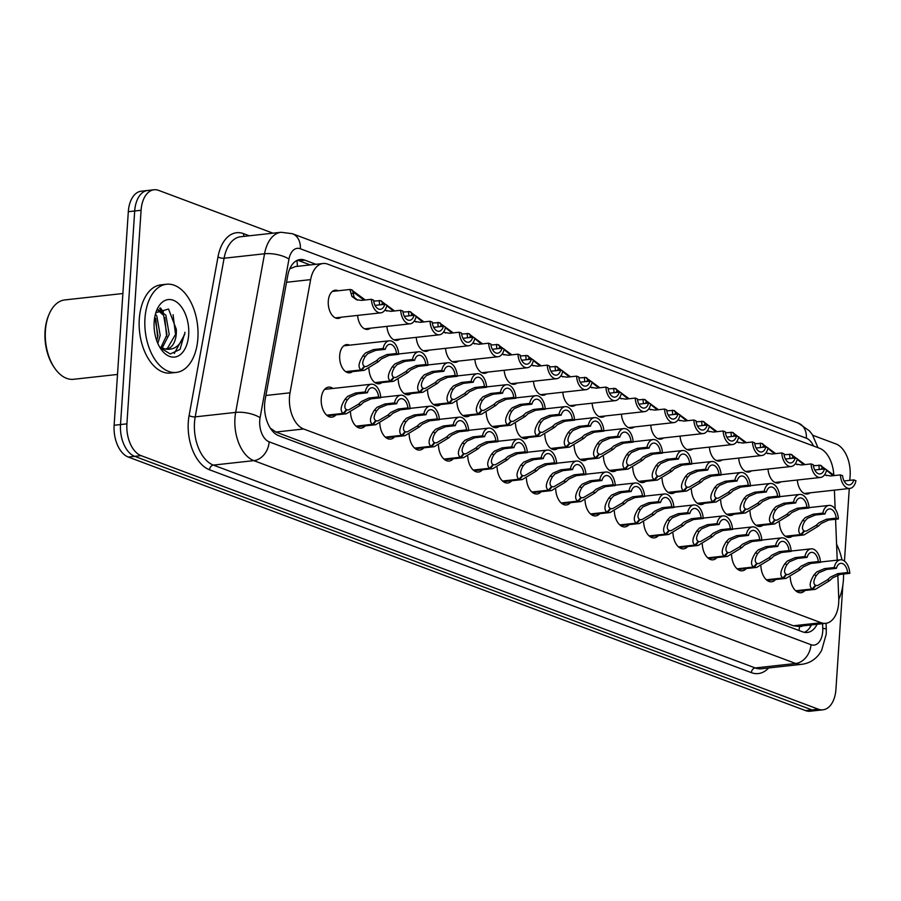 <?xml version="1.0" encoding="UTF-8"?>
<svg xmlns="http://www.w3.org/2000/svg" width="901" height="901" viewBox="0 0 901 901"><rect width="100%" height="100%" fill="white"/><g stroke="black" fill="none" stroke-linecap="round" stroke-linejoin="round"><path stroke-width="1.35" d="M341.119 317.22A14.191 8.424 -96.3 0 1 338.292 318.425A14.191 8.424 -96.3 0 1 328.279 301.148A14.191 8.424 -96.3 0 1 335.183 290.212A14.191 8.424 -96.3 0 1 338.19 290.764M352.516 371.617A14.191 8.424 -96.3 0 1 349.701 372.823A14.191 8.424 -96.3 0 1 339.688 355.546A14.191 8.424 -96.3 0 1 346.592 344.61A14.191 8.424 -96.3 0 1 349.599 345.173M335.915 414.91A15.103 8.965 -96.3 0 1 331.895 417.152A15.103 8.965 -96.3 0 1 321.24 398.771A15.103 8.965 -96.3 0 1 328.583 387.137A15.103 8.965 -96.3 0 1 332.998 388.455M833.785 475.03A26.613 15.79 83.7 0 0 819.595 448.281L327.682 264.128A26.613 15.79 83.7 0 0 323.054 263.509A26.613 15.79 83.7 0 0 310.631 279.614L290.009 392.813A26.613 15.79 83.7 0 0 289.48 397.206A26.613 15.79 83.7 0 0 303.637 428.989L821.104 622.715A26.613 15.79 83.7 0 0 825.744 623.334A26.613 15.79 83.7 0 0 838.752 598.253L837.817 574.906M323.054 263.509L295.348 266.561L289.885 268.813M270.368 428.178L275.909 432.041L793.376 625.778L798.061 626.386L825.744 623.334M837.22 560.163L835.576 519.269M835.159 508.941L834.394 490.144M370.424 328.201A14.191 8.424 -96.3 0 1 367.608 329.394A14.191 8.424 -96.3 0 1 357.607 315.406M399.74 339.17A14.191 8.424 -96.3 0 1 396.924 340.375A14.191 8.424 -96.3 0 1 386.923 326.376M429.056 350.151A14.191 8.424 -96.3 0 1 426.241 351.345A14.191 8.424 -96.3 0 1 416.239 337.357M458.372 361.121A14.191 8.424 -96.3 0 1 455.557 362.326A14.191 8.424 -96.3 0 1 445.545 348.327M487.678 372.09A14.191 8.424 -96.3 0 1 484.862 373.296A14.191 8.424 -96.3 0 1 474.861 359.296M516.994 383.071A14.191 8.424 -96.3 0 1 514.178 384.276A14.191 8.424 -96.3 0 1 504.177 370.277M546.31 394.041A14.191 8.424 -96.3 0 1 543.494 395.246A14.191 8.424 -96.3 0 1 533.493 381.247M575.626 405.022A14.191 8.424 -96.3 0 1 572.811 406.227A14.191 8.424 -96.3 0 1 562.81 392.228M604.943 415.992A14.191 8.424 -96.3 0 1 602.127 417.197A14.191 8.424 -96.3 0 1 592.115 403.197M634.248 426.973A14.191 8.424 -96.3 0 1 631.432 428.166A14.191 8.424 -96.3 0 1 621.431 414.178M663.564 437.942A14.191 8.424 -96.3 0 1 660.748 439.147A14.191 8.424 -96.3 0 1 650.747 425.148M692.88 448.912A14.191 8.424 -96.3 0 1 690.065 450.117A14.191 8.424 -96.3 0 1 680.064 436.118M722.197 459.893A14.191 8.424 -96.3 0 1 719.381 461.098A14.191 8.424 -96.3 0 1 709.38 447.099M751.513 470.863A14.191 8.424 -96.3 0 1 748.697 472.068A14.191 8.424 -96.3 0 1 738.685 458.068M780.818 481.844A14.191 8.424 -96.3 0 1 778.002 483.049A14.191 8.424 -96.3 0 1 768.001 469.049M810.134 492.813A14.191 8.424 -96.3 0 1 807.319 494.018A14.191 8.424 -96.3 0 1 797.317 480.019M381.833 382.598A14.191 8.424 -96.3 0 1 379.017 383.803A14.191 8.424 -96.3 0 1 368.959 368.836M411.149 393.568A14.191 8.424 -96.3 0 1 408.333 394.773A14.191 8.424 -96.3 0 1 398.276 379.805M440.465 404.549A14.191 8.424 -96.3 0 1 437.649 405.754A14.191 8.424 -96.3 0 1 427.592 390.786M469.781 415.519A14.191 8.424 -96.3 0 1 466.966 416.724A14.191 8.424 -96.3 0 1 456.908 401.756M499.086 426.5A14.191 8.424 -96.3 0 1 496.271 427.693A14.191 8.424 -96.3 0 1 486.213 412.737M528.403 437.469A14.191 8.424 -96.3 0 1 525.587 438.674A14.191 8.424 -96.3 0 1 515.53 423.707M557.719 448.45A14.191 8.424 -96.3 0 1 554.903 449.644A14.191 8.424 -96.3 0 1 544.846 434.687M587.035 459.42A14.191 8.424 -96.3 0 1 584.22 460.625A14.191 8.424 -96.3 0 1 574.162 445.657M616.352 470.39A14.191 8.424 -96.3 0 1 613.536 471.595A14.191 8.424 -96.3 0 1 603.479 456.627M645.657 481.371A14.191 8.424 -96.3 0 1 642.841 482.576A14.191 8.424 -96.3 0 1 632.784 467.608M674.973 492.34A14.191 8.424 -96.3 0 1 672.157 493.545A14.191 8.424 -96.3 0 1 662.1 478.577M704.289 503.321A14.191 8.424 -96.3 0 1 701.474 504.526A14.191 8.424 -96.3 0 1 691.416 489.558M733.605 514.291A14.191 8.424 -96.3 0 1 730.79 515.496A14.191 8.424 -96.3 0 1 720.732 500.528M762.922 525.272A14.191 8.424 -96.3 0 1 760.106 526.466A14.191 8.424 -96.3 0 1 750.049 511.509M792.227 536.241A14.191 8.424 -96.3 0 1 789.411 537.447A14.191 8.424 -96.3 0 1 779.354 522.479M365.22 425.88A15.103 8.965 -96.3 0 1 361.211 428.121A15.103 8.965 -96.3 0 1 350.523 412.512M394.537 436.85A15.103 8.965 -96.3 0 1 390.527 439.102A15.103 8.965 -96.3 0 1 379.839 423.481M423.853 447.831A15.103 8.965 -96.3 0 1 419.843 450.072A15.103 8.965 -96.3 0 1 409.155 434.462M453.169 458.8A15.103 8.965 -96.3 0 1 449.16 461.053A15.103 8.965 -96.3 0 1 438.472 445.432M482.485 469.781A15.103 8.965 -96.3 0 1 478.465 472.023A15.103 8.965 -96.3 0 1 467.777 456.413M511.791 480.751A15.103 8.965 -96.3 0 1 507.781 483.004A15.103 8.965 -96.3 0 1 497.093 467.382M541.107 491.732A15.103 8.965 -96.3 0 1 537.097 493.973A15.103 8.965 -96.3 0 1 526.409 478.352M570.423 502.702A15.103 8.965 -96.3 0 1 566.414 504.954A15.103 8.965 -96.3 0 1 555.726 489.333M599.739 513.683A15.103 8.965 -96.3 0 1 595.73 515.924A15.103 8.965 -96.3 0 1 585.042 500.303M629.056 524.652A15.103 8.965 -96.3 0 1 625.035 526.894A15.103 8.965 -96.3 0 1 614.347 511.284M658.361 535.622A15.103 8.965 -96.3 0 1 654.351 537.874A15.103 8.965 -96.3 0 1 643.663 522.253M687.677 546.603A15.103 8.965 -96.3 0 1 683.668 548.844A15.103 8.965 -96.3 0 1 672.979 533.234M716.993 557.573A15.103 8.965 -96.3 0 1 712.984 559.825A15.103 8.965 -96.3 0 1 702.296 544.204M746.31 568.554A15.103 8.965 -96.3 0 1 742.289 570.795A15.103 8.965 -96.3 0 1 731.612 555.174M775.626 579.523A15.103 8.965 -96.3 0 1 771.605 581.776A15.103 8.965 -96.3 0 1 760.917 566.155M804.931 590.504A15.103 8.965 -96.3 0 1 800.921 592.745A15.103 8.965 -96.3 0 1 790.233 577.124M842.852 585.222L835.937 689.299A26.613 15.79 -96.3 0 1 822.985 709.808L816.599 710.517A26.613 15.79 -96.3 0 1 811.959 709.898L134.677 456.334A26.613 15.79 -96.3 0 1 120.52 424.562L134.7 210.992A26.613 15.79 -96.3 0 1 147.663 190.483A26.613 15.79 -96.3 0 0 134.7 210.992L120.52 424.562A26.613 15.79 -96.3 0 0 134.677 456.334L811.959 709.898A26.613 15.79 -96.3 0 0 816.599 710.517L810.213 711.227A26.613 15.79 -96.3 0 1 805.573 710.607L128.291 457.044A26.613 15.79 -96.3 0 1 114.134 425.261L128.314 211.701A26.613 15.79 -96.3 0 1 141.266 191.192L154.048 189.773A26.613 15.79 -96.3 0 1 158.677 190.393L272.958 233.179M315.902 264.297L304.797 260.141A26.613 15.79 83.7 0 0 300.157 259.522A26.613 15.79 83.7 0 0 287.746 275.638L265.164 399.571A26.613 15.79 83.7 0 0 264.635 403.963A26.613 15.79 83.7 0 0 278.792 435.735L802.622 631.849A26.613 15.79 83.7 0 0 807.262 632.468A26.613 15.79 83.7 0 0 817.128 624.28M822.985 709.808A26.613 15.79 -96.3 0 1 818.356 709.2L141.063 455.636A26.613 15.79 -96.3 0 1 126.906 423.853L141.085 210.282A26.613 15.79 -96.3 0 1 154.048 189.773M812.758 435.273L835.97 443.956A26.613 15.79 -96.3 0 1 850.127 475.739L849.823 480.346M849.283 488.5L844.451 561.109M811.452 624.911A26.613 15.79 -96.3 0 1 804.368 632.344M297.375 260.265A26.613 15.79 -96.3 0 1 299.121 260.761L310.214 264.917M326.68 415.181L343.236 413.356C339.936 411.081 340.555 406.351 345.094 399.154L347.662 396.372L355.49 393.016L365.22 391.935A13.301 7.895 83.7 0 1 371.37 384.22A13.301 7.895 83.7 0 1 380.774 397.758L371.043 398.839L363.531 402.319L360.682 405L346.333 413.762L327.029 415.474M346.164 409.91L348.664 409.932L358.519 404.177L361.414 401.531L368.858 398.017L378.6 396.947A9.753 5.789 -96.3 0 0 371.753 387.745A9.753 5.789 -96.3 0 0 367.405 392.757L357.663 393.827L349.779 397.172L347.268 399.976C344.373 404.898 344.081 408.119 346.389 409.628L343.236 413.356M346.896 409.82L343.923 413.615M380.774 397.758L378.6 396.947M367.405 392.757L365.22 391.935M345.635 371.64L361.143 369.928C357.843 367.653 358.463 362.923 363.002 355.737L365.569 352.944L373.397 349.588L383.128 348.518A13.301 7.895 83.7 0 1 389.277 340.792A13.301 7.895 83.7 0 1 398.681 354.341L388.95 355.411L381.438 358.891L378.589 361.571L364.241 370.334L346.074 371.922M364.072 366.482L366.572 366.504L376.427 360.76L379.321 358.102L386.766 354.589L396.508 353.519A9.753 5.789 -96.3 0 0 389.66 344.317A9.753 5.789 -96.3 0 0 385.313 349.329L375.571 350.399L367.687 353.744L365.175 356.548C362.281 361.47 361.988 364.691 364.297 366.211L361.143 369.928M364.804 366.403L361.83 370.187M398.681 354.341L396.508 353.519M385.313 349.329L383.128 348.518M375.053 305.383L384.75 304.313L386.923 305.124A13.301 7.895 83.7 0 1 380.785 312.85A13.301 7.895 83.7 0 1 371.381 299.301L361.639 300.382L356.447 299.729L351.919 296.429L349.915 289.48L351.446 289.717L354.149 292.881L353.023 292.701L354.093 297.251L357.539 300.078M365.299 299.977L351.705 290.021M354.149 292.881L352.426 293.073M384.75 304.313A9.753 5.789 -96.3 0 1 380.391 309.325A9.753 5.789 -96.3 0 1 373.555 300.123L371.381 299.301M352.133 289.976L354.656 293.073L352.347 293.321M364.015 300.112L354.656 293.073M355.996 426.15L372.552 424.326C369.252 422.062 369.872 417.332 374.411 410.135L376.978 407.353L384.806 403.986L394.537 402.916A13.301 7.895 83.7 0 1 400.686 395.19A13.301 7.895 83.7 0 1 410.09 408.739L400.359 409.809L392.847 413.289L389.998 415.969L375.649 424.731L356.345 426.455M375.48 420.88L377.981 420.902L387.824 415.158L390.73 412.5L398.174 408.998L407.905 407.916A9.753 5.789 -96.3 0 0 401.069 398.726A9.753 5.789 -96.3 0 0 396.71 403.727L386.98 404.808L379.096 408.142L376.584 410.946C373.69 415.868 373.397 419.089 375.706 420.609L372.552 424.326M376.213 420.801L373.239 424.585M410.09 408.739L407.905 407.916M396.71 403.727L394.537 402.916M385.313 437.131L401.857 435.307C398.569 433.032 399.188 428.302 403.727 421.105L406.295 418.323L414.122 414.967L423.853 413.886A13.301 7.895 83.7 0 1 429.991 406.171A13.301 7.895 83.7 0 1 439.406 419.708L429.664 420.79L422.164 424.27L419.314 426.939L404.966 435.701L385.662 437.424M404.786 431.849L407.297 431.883L417.14 426.128L420.046 423.47L427.491 419.967L437.222 418.897A9.753 5.789 -96.3 0 0 430.385 409.696A9.753 5.789 -96.3 0 0 426.027 414.708L416.296 415.778L408.401 419.123L405.9 421.916C403.006 426.849 402.713 430.07 405.022 431.579L401.857 435.307M405.529 431.77L402.556 435.566M439.406 419.708L437.222 418.897M426.027 414.708L423.853 413.886M414.629 448.101L431.174 446.277C427.885 444.013 428.504 439.271 433.043 432.086L435.6 429.304L443.427 425.936L453.169 424.867A13.301 7.895 83.7 0 1 459.307 417.14A13.301 7.895 83.7 0 1 468.711 430.689L458.981 431.759L451.48 435.239L448.63 437.92L434.282 446.682L414.967 448.405M434.102 442.83L436.602 442.853L446.457 437.109L449.362 434.451L456.807 430.948L466.538 429.867A9.753 5.789 -96.3 0 0 459.701 420.666A9.753 5.789 -96.3 0 0 455.343 425.677L445.612 426.747L437.717 430.092L435.217 432.897C432.322 437.818 432.03 441.04 434.338 442.56L431.174 446.277M434.845 442.751L431.872 446.536M468.711 430.689L466.538 429.867M455.343 425.677L453.169 424.867M443.934 459.082L460.49 457.246C457.19 454.982 457.821 450.252 462.359 443.055L464.916 440.274L472.743 436.917L482.474 435.836A13.301 7.895 83.7 0 1 488.624 428.121A13.301 7.895 83.7 0 1 498.028 441.659L488.297 442.729L480.796 446.22L477.947 448.889L463.587 457.652L444.283 459.375M463.418 453.8L465.918 453.822L475.773 448.079L478.679 445.421L486.123 441.918L495.854 440.848A9.753 5.789 -96.3 0 0 489.018 431.647A9.753 5.789 -96.3 0 0 484.659 436.658L474.928 437.728L467.033 441.062L464.522 443.866C461.627 448.788 461.335 452.009 463.643 453.53L460.49 457.246M464.15 453.721L461.188 457.517M498.028 441.659L495.854 440.848M484.659 436.658L482.474 435.836M374.951 382.61L390.46 380.898C387.16 378.634 387.779 373.904 392.318 366.707L394.886 363.925L402.713 360.558L412.444 359.488A13.301 7.895 83.7 0 1 418.582 351.773A13.301 7.895 83.7 0 1 427.998 365.31L418.255 366.38L410.755 369.872L407.905 372.541L393.557 381.303L375.39 382.902M393.377 377.451L395.888 377.474L405.732 371.73L408.637 369.072L416.082 365.569L425.813 364.5A9.753 5.789 -96.3 0 0 418.976 355.298A9.753 5.789 -96.3 0 0 414.618 360.299L404.887 361.38L397.003 364.714L394.492 367.518C391.597 372.44 391.304 375.661 393.613 377.181L390.46 380.898M394.12 377.373L391.147 381.157M427.998 365.31L425.813 364.5M414.618 360.299L412.444 359.488M404.267 393.591L419.765 391.879C416.476 389.604 417.095 384.873 421.634 377.677L424.191 374.895L432.018 371.539L441.76 370.457A13.301 7.895 83.7 0 1 447.898 362.743A13.301 7.895 83.7 0 1 457.303 376.28L447.572 377.361L440.071 380.841L437.222 383.522L422.873 392.284L404.695 393.872M422.693 388.432L425.204 388.455L435.048 382.7L437.954 380.053L445.398 376.539L455.129 375.469A9.753 5.789 -96.3 0 0 448.293 366.268A9.753 5.789 -96.3 0 0 443.934 371.28L434.203 372.35L426.308 375.694L423.808 378.499C420.913 383.421 420.621 386.642 422.929 388.162L419.765 391.879M423.436 388.342L420.463 392.138M457.303 376.28L455.129 375.469M443.934 371.28L441.76 370.457M433.572 404.56L449.081 402.848C445.781 400.585 446.412 395.854 450.95 388.658L453.507 385.876L461.335 382.508L471.077 381.438A13.301 7.895 83.7 0 1 477.215 373.712A13.301 7.895 83.7 0 1 486.619 387.261L476.888 388.331L469.387 391.811L466.538 394.492L452.178 403.254L434.012 404.853M452.009 399.402L454.509 399.425L464.364 393.681L467.27 391.023L474.714 387.52L484.445 386.439A9.753 5.789 -96.3 0 0 477.609 377.249A9.753 5.789 -96.3 0 0 473.25 382.249L463.519 383.33L455.624 386.664L453.113 389.469C450.23 394.39 449.937 397.611 452.234 399.132L449.081 402.848M452.752 399.323L449.779 403.107M486.619 387.261L484.445 386.439M473.25 382.249L471.077 381.438M197.882 338.235A44.352 26.32 -96.3 0 1 176.281 372.417A44.352 26.32 -96.3 0 1 144.971 318.425A44.352 26.32 -96.3 0 1 166.561 284.243A44.352 26.32 -96.3 0 1 197.882 338.235M176.281 372.417L170.604 373.048A44.352 26.32 -96.3 0 1 139.283 319.055A44.352 26.32 -96.3 0 1 160.885 284.874L166.561 284.243M117.502 374.444L73.6 379.287A39.914 23.685 -96.3 0 1 54.815 368.329A39.914 23.685 -96.3 0 1 45.41 330.69A39.914 23.685 -96.3 0 1 48.902 314.708A39.914 23.685 -96.3 0 1 64.849 299.92L122.874 293.523M54.815 368.329L54.037 367.203A38.146 22.638 -96.3 0 1 45.05 331.241A38.146 22.638 -96.3 0 1 48.384 315.969L48.902 314.708M160.783 347.786L166.967 334.62L163.61 315.35L157.652 310.102M162 348.349L169.219 334.372L165.863 315.102L158.08 309.64M156.774 340.792L157.957 335.611L154.826 316.724M157.821 343.439L160.209 335.363L156.853 316.105L155.434 314.089M165.514 349.081L167.383 348.405L175.988 333.629L176.281 329.237L168.543 309.032L155.828 312.726M176.281 329.237A20.059 11.904 -96.3 0 1 176.292 333.595A20.059 11.904 -96.3 0 1 166.527 349.047A20.059 11.904 -96.3 0 1 165.457 349.081L159.691 347.122M154.172 321.871A28.922 17.164 -96.3 0 1 156.695 310.293A28.922 17.164 -96.3 0 1 177.092 302.398A28.922 17.164 -96.3 0 1 188.669 334.789A28.922 17.164 -96.3 0 1 178.319 355.94A28.922 17.164 -96.3 0 1 160.986 349.137A28.922 17.164 -96.3 0 1 154.172 321.871M160.029 347.673L170.244 353.958L180.031 349.419L184.345 334.372C180.673 345.488 174.377 350.399 165.457 349.081M157.63 337.548L155.727 318.47M166.651 336.557L164.737 317.467M161.155 310.338L159.601 308.379M175.661 335.566L173.071 314.697M174.287 353.474L184.694 334.429L184.885 332.289M163.43 312.005L160.401 307.905M843.561 574.038A44.352 26.32 -96.3 0 1 843.415 579.917A44.352 26.32 -96.3 0 1 838.786 599.402M836.578 544.204A44.352 26.32 -96.3 0 1 841.973 559.904M473.25 470.052L489.806 468.227C486.506 465.952 487.126 461.222 491.664 454.036L494.232 451.243L502.06 447.887L511.791 446.817A13.301 7.895 83.7 0 1 517.94 439.091A13.301 7.895 83.7 0 1 527.344 452.64L517.613 453.71L510.101 457.19L507.252 459.87L492.903 468.633L473.599 470.345M492.734 464.781L495.235 464.803L505.089 459.06L507.984 456.402L515.428 452.888L525.17 451.818A9.753 5.789 -96.3 0 0 518.323 442.616A9.753 5.789 -96.3 0 0 513.975 447.628L504.233 448.698L496.35 452.043L493.838 454.847C490.944 459.769 490.651 462.99 492.96 464.511L489.806 468.227M493.466 464.702L490.493 468.486M527.344 452.64L525.17 451.818M513.975 447.628L511.791 446.817M502.567 481.021L519.122 479.197C515.822 476.933 516.442 472.203 520.981 465.006L523.549 462.224L531.376 458.857L541.107 457.787A13.301 7.895 83.7 0 1 547.256 450.072A13.301 7.895 83.7 0 1 556.66 463.61L546.918 464.679L539.417 468.171L536.568 470.84L522.22 479.602L502.916 481.325M522.039 475.751L524.551 475.773L534.394 470.029L537.3 467.371L544.745 463.869L554.475 462.799A9.753 5.789 -96.3 0 0 547.639 453.597A9.753 5.789 -96.3 0 0 543.28 458.598L533.55 459.679L525.666 463.013L523.154 465.817C520.26 470.739 519.967 473.96 522.276 475.48L519.122 479.197M522.783 475.672L519.809 479.456M556.66 463.61L554.475 462.799M543.28 458.598L541.107 457.787M531.883 492.002L548.427 490.178C545.139 487.903 545.758 483.173 550.297 475.976L552.854 473.194L560.692 469.838L570.423 468.757A13.301 7.895 83.7 0 1 576.561 461.042A13.301 7.895 83.7 0 1 585.977 474.579L576.235 475.66L568.734 479.141L565.884 481.821L551.536 490.583L532.232 492.295M551.356 486.731L553.867 486.754L563.711 480.999L566.616 478.352L574.061 474.838L583.792 473.768A9.753 5.789 -96.3 0 0 576.955 464.567A9.753 5.789 -96.3 0 0 572.597 469.579L562.866 470.649L554.971 473.994L552.471 476.798C549.576 481.72 549.283 484.941 551.592 486.461L548.427 490.178M552.099 486.641L549.126 490.437M585.977 474.579L583.792 473.768M572.597 469.579L570.423 468.757M462.889 415.541L478.397 413.829C475.097 411.554 475.717 406.824 480.267 399.627L482.823 396.845L490.651 393.489L500.382 392.408A13.301 7.895 83.7 0 1 506.531 384.693A13.301 7.895 83.7 0 1 515.935 398.231L506.204 399.312L498.692 402.792L495.843 405.461L481.494 414.223L463.328 415.823M481.325 410.383L483.826 410.405L493.68 404.65L496.586 402.004L504.019 398.49L513.761 397.42A9.753 5.789 -96.3 0 0 506.914 388.218A9.753 5.789 -96.3 0 0 502.567 393.23L492.824 394.3L484.941 397.645L482.429 400.438C479.535 405.371 479.242 408.592 481.551 410.101L478.397 413.829M482.058 410.293L479.084 414.088M515.935 398.231L513.761 397.42M502.567 393.23L500.382 392.408M492.205 426.511L507.714 424.799C504.414 422.535 505.033 417.794 509.572 410.608L512.14 407.826L519.967 404.459L529.698 403.389A13.301 7.895 83.7 0 1 535.847 395.663A13.301 7.895 83.7 0 1 545.251 409.212L535.521 410.282L528.009 413.762L525.159 416.442L510.811 425.204L492.644 426.792M510.642 421.353L513.142 421.375L522.985 415.631L525.891 412.973L533.336 409.471L543.078 408.39A9.753 5.789 -96.3 0 0 536.23 399.199A9.753 5.789 -96.3 0 0 531.872 404.2L522.141 405.281L514.257 408.615L511.745 411.419C508.851 416.341 508.558 419.562 510.867 421.082L507.714 424.799M511.374 421.274L508.401 425.058M545.251 409.212L543.078 408.39M531.872 404.2L529.698 403.389M521.521 437.481L537.019 435.78C533.73 433.505 534.349 428.775 538.888 421.578L541.456 418.796L549.283 415.44L559.014 414.359A13.301 7.895 83.7 0 1 565.152 406.644A13.301 7.895 83.7 0 1 574.568 420.181L564.826 421.251L557.325 424.743L554.475 427.412L540.127 436.174L521.961 437.773M539.947 432.322L542.458 432.345L552.302 426.601L555.207 423.943L562.652 420.44L572.383 419.37A9.753 5.789 -96.3 0 0 565.546 410.169A9.753 5.789 -96.3 0 0 561.188 415.181L551.457 416.251L543.562 419.584L541.062 422.389C538.167 427.322 537.874 430.532 540.183 432.052L537.019 435.78M540.69 432.243L537.717 436.039M574.568 420.181L572.383 419.37M561.188 415.181L559.014 414.359M561.199 502.972L577.744 501.147C574.444 498.884 575.075 494.153 579.613 486.957L582.17 484.175L589.997 480.807L599.739 479.737A13.301 7.895 83.7 0 1 605.877 472.011A13.301 7.895 83.7 0 1 615.282 485.56L605.551 486.63L598.05 490.11L595.201 492.791L580.852 501.553L561.537 503.276M580.672 497.701L583.172 497.724L593.027 491.98L595.933 489.322L603.377 485.819L613.108 484.738A9.753 5.789 -96.3 0 0 606.272 475.548A9.753 5.789 -96.3 0 0 601.913 480.548L592.182 481.63L584.287 484.963L581.787 487.768C578.893 492.689 578.6 495.91 580.908 497.431L577.744 501.147M581.415 497.622L578.442 501.406M615.282 485.56L613.108 484.738M601.913 480.548L599.739 479.737M590.504 513.953L607.06 512.128C603.76 509.853 604.38 505.123 608.93 497.926L611.486 495.145L619.314 491.788L629.044 490.707A13.301 7.895 83.7 0 1 635.194 482.992A13.301 7.895 83.7 0 1 644.598 496.53L634.867 497.611L627.366 501.091L624.506 503.76L610.157 512.523L590.853 514.246M609.988 508.682L612.489 508.705L622.343 502.949L625.249 500.303L632.682 496.789L642.424 495.719A9.753 5.789 -96.3 0 0 635.577 486.517A9.753 5.789 -96.3 0 0 631.229 491.529L621.487 492.599L613.604 495.944L611.092 498.737C608.198 503.67 607.905 506.891 610.214 508.401L607.06 512.128M610.72 508.592L607.747 512.387M644.598 496.53L642.424 495.719M631.229 491.529L629.044 490.707M619.82 524.923L636.376 523.098C633.076 520.834 633.696 516.093 638.235 508.907L640.802 506.125L648.63 502.758L658.361 501.688A13.301 7.895 83.7 0 1 664.51 493.962A13.301 7.895 83.7 0 1 673.914 507.511L664.183 508.581L656.671 512.061L653.822 514.741L639.473 523.504L620.17 525.227M639.305 519.652L641.805 519.674L651.66 513.93L654.554 511.272L661.998 507.77L671.741 506.689A9.753 5.789 -96.3 0 0 664.893 497.498A9.753 5.789 -96.3 0 0 660.546 502.499L650.804 503.58L642.92 506.914L640.408 509.718C637.514 514.64 637.221 517.861 639.53 519.381L636.376 523.098M640.037 519.573L637.063 523.357M673.914 507.511L671.741 506.689M660.546 502.499L658.361 501.688M649.137 535.904L665.693 534.079C662.393 531.804 663.012 527.074 667.551 519.877L670.119 517.095L677.946 513.739L687.677 512.658A13.301 7.895 83.7 0 1 693.826 504.943A13.301 7.895 83.7 0 1 703.231 518.48L693.488 519.55L685.988 523.042L683.138 525.711L668.79 534.473L649.486 536.196M668.61 530.621L671.121 530.644L680.965 524.9L683.87 522.242L691.315 518.739L701.046 517.67A9.753 5.789 -96.3 0 0 694.209 508.468A9.753 5.789 -96.3 0 0 689.851 513.48L680.12 514.55L672.236 517.884L669.725 520.688C666.83 525.621 666.537 528.831 668.846 530.351L665.693 534.079M669.353 530.543L666.38 534.338M703.231 518.48L701.046 517.67M689.851 513.48L687.677 512.658M678.453 546.873L694.998 545.049C691.709 542.774 692.328 538.043 696.867 530.858L699.424 528.065L707.262 524.709L716.993 523.639A13.301 7.895 83.7 0 1 723.131 515.913A13.301 7.895 83.7 0 1 732.547 529.461L722.805 530.531L715.304 534.011L712.454 536.692L698.106 545.454L678.802 547.166M697.926 541.602L700.437 541.625L710.281 535.881L713.187 533.223L720.631 529.72L730.362 528.639A9.753 5.789 -96.3 0 0 723.526 519.438A9.753 5.789 -96.3 0 0 719.167 524.45L709.436 525.52L701.541 528.864L699.041 531.669C696.146 536.591 695.854 539.812 698.162 541.332L694.998 545.049M698.669 541.524L695.696 545.308M732.547 529.461L730.362 528.639M719.167 524.45L716.993 523.639M550.838 448.461L566.335 446.75C563.046 444.475 563.666 439.744 568.204 432.559L570.761 429.766L578.588 426.41L588.33 425.34A13.301 7.895 83.7 0 1 594.469 417.613A13.301 7.895 83.7 0 1 603.873 431.162L594.142 432.232L586.641 435.712L583.792 438.393L569.443 447.155L551.266 448.743M569.263 443.303L571.775 443.326L581.618 437.582L584.524 434.924L591.968 431.421L601.699 430.34A9.753 5.789 -96.3 0 0 594.863 421.139A9.753 5.789 -96.3 0 0 590.504 426.15L580.773 427.22L572.878 430.565L570.378 433.37C567.484 438.291 567.191 441.513 569.5 443.033L566.335 446.75M570.006 443.224L567.033 447.009M603.873 431.162L601.699 430.34M590.504 426.15L588.33 425.34M580.143 459.431L595.651 457.719C592.351 455.455 592.982 450.725 597.521 443.529L600.077 440.747L607.905 437.379L617.647 436.309A13.301 7.895 83.7 0 1 623.785 428.594A13.301 7.895 83.7 0 1 633.189 442.132L623.458 443.202L615.957 446.693L613.108 449.362L598.748 458.125L580.582 459.724M598.579 454.273L601.08 454.295L610.934 448.552L613.84 445.894L621.285 442.391L631.015 441.321A9.753 5.789 -96.3 0 0 624.179 432.12A9.753 5.789 -96.3 0 0 619.82 437.12L610.09 438.201L602.195 441.535L599.683 444.339C596.789 449.261 596.496 452.482 598.805 454.003L595.651 457.719M599.311 454.194L596.349 457.978M633.189 442.132L631.015 441.321M619.82 437.12L617.647 436.309M609.459 470.412L624.967 468.7C621.667 466.425 622.287 461.695 626.826 454.498L629.394 451.716L637.221 448.36L646.952 447.29A13.301 7.895 83.7 0 1 653.101 439.564A13.301 7.895 83.7 0 1 662.505 453.102L652.774 454.183L645.262 457.663L642.413 460.343L628.065 469.106L609.898 470.694M627.896 465.254L630.396 465.276L640.251 459.521L643.145 456.875L650.59 453.361L660.332 452.291A9.753 5.789 -96.3 0 0 653.484 443.089A9.753 5.789 -96.3 0 0 649.137 448.101L639.395 449.171L631.511 452.516L628.999 455.32C626.105 460.242 625.812 463.463 628.121 464.984L624.967 468.7M628.628 465.164L625.654 468.959M662.505 453.102L660.332 452.291M649.137 448.101L646.952 447.29M638.775 481.382L654.284 479.67C650.984 477.406 651.603 472.676 656.142 465.479L658.71 462.697L666.537 459.33L676.268 458.26A13.301 7.895 83.7 0 1 682.417 450.545A13.301 7.895 83.7 0 1 691.822 464.083L682.08 465.153L674.579 468.633L671.729 471.313L657.381 480.075L639.214 481.675M657.201 476.224L659.712 476.246L669.556 470.502L672.461 467.844L679.906 464.342L689.637 463.26A9.753 5.789 -96.3 0 0 682.8 454.07A9.753 5.789 -96.3 0 0 678.442 459.071L668.711 460.152L660.827 463.486L658.316 466.29C655.421 471.212 655.128 474.433 657.437 475.953L654.284 479.67M657.944 476.145L654.971 479.929M691.822 464.083L689.637 463.26M678.442 459.071L676.268 458.26M668.091 492.363L683.589 490.651C680.3 488.376 680.919 483.646 685.458 476.449L688.026 473.667L695.854 470.311L705.584 469.23A13.301 7.895 83.7 0 1 711.722 461.515A13.301 7.895 83.7 0 1 721.138 475.052L711.396 476.133L703.895 479.614L701.046 482.283L686.697 491.045L668.519 492.644M686.517 487.204L689.028 487.227L698.872 481.472L701.778 478.825L709.222 475.311L718.953 474.241A9.753 5.789 -96.3 0 0 712.117 465.04A9.753 5.789 -96.3 0 0 707.758 470.052L698.027 471.122L690.132 474.467L687.632 477.271C684.737 482.193 684.445 485.414 686.753 486.923L683.589 490.651M687.26 487.114L684.287 490.91M721.138 475.052L718.953 474.241M707.758 470.052L705.584 469.23M707.769 557.854L724.314 556.018C721.014 553.755 721.645 549.024 726.183 541.828L728.74 539.046L736.567 535.678L746.31 534.608A13.301 7.895 83.7 0 1 752.448 526.894A13.301 7.895 83.7 0 1 761.852 540.431L752.121 541.501L744.62 544.992L741.771 547.662L727.422 556.424L708.107 558.147M727.242 552.572L729.742 552.595L739.597 546.851L742.503 544.193L749.947 540.69L759.678 539.62A9.753 5.789 -96.3 0 0 752.842 530.419A9.753 5.789 -96.3 0 0 748.483 535.419L738.752 536.5L730.857 539.834L728.346 542.639C725.463 547.56 725.17 550.781 727.467 552.302L724.314 556.018M727.985 552.493L725.012 556.277M761.852 540.431L759.678 539.62M748.483 535.419L746.31 534.608M737.074 568.824L753.63 566.999C750.33 564.724 750.95 559.994 755.5 552.797L758.056 550.015L765.884 546.659L775.615 545.589A13.301 7.895 83.7 0 1 781.764 537.863A13.301 7.895 83.7 0 1 791.168 551.401L781.437 552.482L773.925 555.962L771.076 558.643L756.727 567.405L737.423 569.117M756.558 563.553L759.059 563.575L768.913 557.82L771.819 555.174L779.252 551.66L788.994 550.59A9.753 5.789 -96.3 0 0 782.147 541.388A9.753 5.789 -96.3 0 0 777.8 546.4L768.057 547.47L760.174 550.815L757.662 553.619C754.768 558.541 754.475 561.762 756.784 563.283L753.63 566.999M757.29 563.463L754.317 567.258M791.168 551.401L788.994 550.59M777.8 546.4L775.615 545.589M766.391 579.793L782.946 577.969C779.647 575.705 780.266 570.975 784.805 563.778L787.373 560.996L795.2 557.629L804.931 556.559A13.301 7.895 83.7 0 1 811.08 548.844A13.301 7.895 83.7 0 1 820.484 562.382L810.754 563.452L803.242 566.932L800.392 569.612L786.044 578.374L766.74 580.098M785.875 574.523L788.375 574.545L798.23 568.801L801.124 566.143L808.569 562.641L818.311 561.56A9.753 5.789 -96.3 0 0 811.463 552.369A9.753 5.789 -96.3 0 0 807.116 557.37L797.374 558.451L789.49 561.785L786.978 564.589C784.084 569.511 783.791 572.732 786.1 574.252L782.946 577.969M786.607 574.444L783.633 578.228M820.484 562.382L818.311 561.56M807.116 557.37L804.931 556.559M795.707 590.774L812.263 588.95C808.963 586.675 809.582 581.945 814.121 574.748L816.689 571.966L824.516 568.61L834.247 567.529A13.301 7.895 83.7 0 1 840.385 559.814A13.301 7.895 83.7 0 1 849.801 573.351L840.059 574.433L832.558 577.913L829.708 580.582L815.36 589.344L796.056 591.067M815.18 585.504L817.691 585.526L827.535 579.771L830.44 577.124L837.885 573.61L847.616 572.54A9.753 5.789 -96.3 0 0 840.779 563.339A9.753 5.789 -96.3 0 0 836.421 568.351L826.69 569.421L818.806 572.766L816.295 575.57C813.4 580.492 813.107 583.713 815.416 585.222L812.263 588.95M815.923 585.413L812.95 589.209M849.801 573.351L847.616 572.54M836.421 568.351L834.247 567.529M697.397 503.332L712.905 501.62C709.605 499.357 710.236 494.615 714.775 487.43L717.331 484.648L725.159 481.28L734.901 480.21A13.301 7.895 83.7 0 1 741.039 472.484A13.301 7.895 83.7 0 1 750.443 486.033L740.712 487.103L733.211 490.583L730.362 493.264L716.013 502.026L697.836 503.625M715.833 498.174L718.334 498.197L728.188 492.453L731.094 489.795L738.538 486.292L748.269 485.211A9.753 5.789 -96.3 0 0 741.433 476.021A9.753 5.789 -96.3 0 0 737.074 481.021L727.344 482.103L719.448 485.436L716.948 488.241C714.054 493.162 713.761 496.383 716.07 497.904L712.905 501.62M716.577 498.095L713.603 501.88M750.443 486.033L748.269 485.211M737.074 481.021L734.901 480.21M726.713 514.302L742.221 512.601C738.921 510.326 739.541 505.596 744.091 498.399L746.647 495.618L754.475 492.261L764.206 491.18A13.301 7.895 83.7 0 1 770.355 483.465A13.301 7.895 83.7 0 1 779.759 497.003L770.028 498.084L762.528 501.564L759.678 504.233L745.318 512.996L727.152 514.595M745.15 509.144L747.65 509.178L757.504 503.422L760.41 500.765L767.855 497.262L777.586 496.192A9.753 5.789 -96.3 0 0 770.749 486.99A9.753 5.789 -96.3 0 0 766.391 492.002L756.649 493.072L748.765 496.406L746.253 499.21C743.359 504.143 743.066 507.364 745.375 508.874L742.221 512.601M745.882 509.065L742.908 512.86M779.759 497.003L777.586 496.192M766.391 492.002L764.206 491.18M756.029 525.283L771.538 523.571C768.238 521.296 768.857 516.566 773.396 509.38L775.964 506.599L783.791 503.231L793.522 502.161A13.301 7.895 83.7 0 1 799.671 494.435A13.301 7.895 83.7 0 1 809.075 507.984L799.345 509.054L791.833 512.534L788.983 515.214L774.635 523.977L756.468 525.565M774.466 520.125L776.966 520.147L786.821 514.403L789.715 511.745L797.16 508.243L806.902 507.162A9.753 5.789 -96.3 0 0 800.054 497.96A9.753 5.789 -96.3 0 0 795.707 502.972L785.965 504.042L778.081 507.387L775.57 510.191C772.675 515.113 772.382 518.334 774.691 519.854L771.538 523.571M775.198 520.046L772.225 523.83M809.075 507.984L806.902 507.162M795.707 502.972L793.522 502.161M785.345 536.253L800.854 534.541C797.554 532.277 798.173 527.547 802.712 520.35L805.28 517.568L813.107 514.201L822.838 513.131A13.301 7.895 83.7 0 1 828.988 505.416A13.301 7.895 83.7 0 1 838.392 518.953L828.65 520.023L821.149 523.515L818.299 526.184L803.951 534.946L785.785 536.545M803.771 531.094L806.282 531.117L816.126 525.373L819.032 522.715L826.476 519.213L836.207 518.143A9.753 5.789 -96.3 0 0 829.37 508.941A9.753 5.789 -96.3 0 0 825.012 513.953L815.281 515.023L807.397 518.357L804.886 521.161C801.991 526.083 801.699 529.304 804.007 530.824L800.854 534.541M804.514 531.016L801.541 534.8M838.392 518.953L836.207 518.143M825.012 513.953L822.838 513.131M404.369 316.352L414.066 315.282L416.239 316.105A13.301 7.895 83.7 0 1 410.101 323.819A13.301 7.895 83.7 0 1 400.686 310.282L390.955 311.352L384.795 310.282M394.615 310.946L381.022 301.002M381.742 304.042L383.466 303.851L382.339 303.682L381.652 304.651M414.066 315.282A9.753 5.789 -96.3 0 1 409.707 320.294A9.753 5.789 -96.3 0 1 402.871 311.093L400.686 310.282M385.594 310.316L386.856 311.048M383.466 303.851L380.763 300.686L373.678 301.058M381.45 300.945L383.972 304.042L381.652 304.301M393.332 311.093L386.811 305.653M384.592 304.324L383.972 304.042M379.546 304.887L379.231 300.45M433.685 327.333L443.382 326.263L445.556 327.074A13.301 7.895 83.7 0 1 439.406 334.8A13.301 7.895 83.7 0 1 430.002 321.252L420.271 322.333L414.111 321.263M423.932 321.927L410.338 311.971M411.047 315.023L412.771 314.832L411.656 314.652L410.969 315.632M443.382 326.263A9.753 5.789 -96.3 0 1 439.024 331.264A9.753 5.789 -96.3 0 1 432.187 322.074L430.002 321.252M414.899 321.285L416.161 322.017M412.771 314.832L410.079 311.667L402.995 312.039M410.766 311.926L413.277 315.023L410.969 315.271M422.648 322.062L416.127 316.623M413.908 315.305L413.277 315.023M408.863 315.857L408.547 311.431M462.99 338.303L472.687 337.233L474.872 338.055A13.301 7.895 83.7 0 1 468.723 345.77A13.301 7.895 83.7 0 1 459.319 332.232L449.588 333.302L443.416 332.232M453.248 332.897L439.654 322.952M440.364 325.993L442.087 325.802L440.961 325.633L440.285 326.601M472.687 337.233A9.753 5.789 -96.3 0 1 468.34 342.245A9.753 5.789 -96.3 0 1 461.492 333.043L459.319 332.232M444.216 332.266L445.477 332.998M442.087 325.802L439.384 322.637L432.311 323.009M440.082 322.896L442.594 325.993L440.285 326.252M451.964 333.043L445.443 327.604M443.213 326.275L442.594 325.993M438.179 326.838L437.852 322.4M492.306 349.284L502.003 348.214L504.188 349.025A13.301 7.895 83.7 0 1 498.039 356.74A13.301 7.895 83.7 0 1 488.635 343.202L478.893 344.272L472.732 343.202M482.564 343.878L468.959 333.922M469.68 336.963L471.403 336.783L470.277 336.602L469.59 337.571M502.003 348.214A9.753 5.789 -96.3 0 1 497.645 353.215A9.753 5.789 -96.3 0 1 490.808 344.013L488.635 343.202M473.532 343.236L474.793 343.968M471.403 336.783L468.7 333.618L461.616 333.989M469.398 333.877L471.91 336.963L469.601 337.222M481.28 344.013L474.759 338.573M472.529 337.256L471.91 336.963M467.495 337.807L467.168 333.37M521.623 360.254L531.32 359.184L533.493 359.995A13.301 7.895 83.7 0 1 527.355 367.721A13.301 7.895 83.7 0 1 517.951 354.172L508.209 355.253L502.048 354.183M511.869 354.848L498.276 344.892M498.996 347.944L500.719 347.752L499.593 347.572L498.906 348.552M531.32 359.184A9.753 5.789 -96.3 0 1 526.961 364.195A9.753 5.789 -96.3 0 1 520.125 354.994L517.951 354.172M502.848 354.217L504.11 354.949M500.719 347.752L498.016 344.587L490.932 344.959M498.704 344.846L501.226 347.944L498.917 348.203M510.585 354.994L504.064 349.554M501.846 348.225L501.226 347.944M496.8 348.788L496.485 344.351M550.939 371.223L560.636 370.153L562.81 370.975A13.301 7.895 83.7 0 1 556.672 378.69A13.301 7.895 83.7 0 1 547.256 365.153L537.525 366.223L531.365 365.153M541.186 365.817L527.592 355.872M528.301 358.913L530.025 358.722L528.91 358.553L528.223 359.522M560.636 370.153A9.753 5.789 -96.3 0 1 556.277 375.165A9.753 5.789 -96.3 0 1 549.441 365.964L547.256 365.153M532.164 365.187L533.426 365.919M530.025 358.722L527.333 355.568L520.249 355.94M528.02 355.827L530.543 358.913L528.223 359.172M539.902 365.964L533.381 360.524M531.162 359.206L530.543 358.913M526.116 359.758L525.801 355.321M580.255 382.204L589.952 381.134L592.126 381.945A13.301 7.895 83.7 0 1 585.977 389.671A13.301 7.895 83.7 0 1 576.572 376.122L566.842 377.204L560.67 376.134M570.502 376.798L556.908 366.842M557.618 369.894L559.341 369.703L558.226 369.523L557.539 370.502M589.952 381.134A9.753 5.789 -96.3 0 1 585.594 386.146A9.753 5.789 -96.3 0 1 578.757 376.945L576.572 376.122M561.469 376.168L562.731 376.9M559.341 369.703L556.649 366.538L549.565 366.91M557.336 366.797L559.848 369.894L557.539 370.142M569.218 376.933L562.697 371.494M560.467 370.176L559.848 369.894M555.433 370.728L555.117 366.302M609.56 393.174L619.257 392.104L621.442 392.926A13.301 7.895 83.7 0 1 615.293 400.641A13.301 7.895 83.7 0 1 605.889 387.103L596.158 388.173L589.986 387.103M599.818 387.768L586.224 377.823M586.934 380.864L588.657 380.673L587.531 380.504L586.855 381.472M619.257 392.104A9.753 5.789 -96.3 0 1 614.91 397.116A9.753 5.789 -96.3 0 1 608.062 387.914L605.889 387.103M590.786 387.137L592.047 387.869M588.657 380.673L585.954 377.508L578.881 377.891M586.652 377.767L589.164 380.864L586.855 381.123M598.534 387.914L592.013 382.475M589.783 381.146L589.164 380.864M584.749 381.709L584.422 377.271M638.877 404.155L648.574 403.085L650.747 403.896A13.301 7.895 83.7 0 1 644.609 411.622A13.301 7.895 83.7 0 1 635.205 398.073L625.463 399.154L619.302 398.084M629.135 398.749L615.529 388.793M616.25 391.845L617.973 391.653L616.847 391.473L616.16 392.453M648.574 403.085A9.753 5.789 -96.3 0 1 644.215 408.085A9.753 5.789 -96.3 0 1 637.379 398.895L635.205 398.073M620.102 398.107L621.363 398.85M617.973 391.653L615.27 388.489L608.186 388.86M615.969 388.748L618.48 391.845L616.171 392.093M627.851 398.884L621.33 393.444M619.1 392.126L618.48 391.845M614.065 392.678L613.739 388.252M668.193 415.124L677.89 414.055L680.064 414.877A13.301 7.895 83.7 0 1 673.925 422.592A13.301 7.895 83.7 0 1 664.521 409.054L654.779 410.124L648.619 409.054M658.44 409.718L644.846 399.774M645.567 402.815L647.29 402.623L646.163 402.454L645.476 403.423M677.89 414.055A9.753 5.789 -96.3 0 1 673.531 419.066A9.753 5.789 -96.3 0 1 666.695 409.865L664.521 409.054M649.418 409.088L650.68 409.82M647.29 402.623L644.587 399.458L637.503 399.83M645.274 399.717L647.796 402.815L645.488 403.074M657.156 409.865L650.635 404.425M648.416 403.096L647.796 402.815M643.37 403.659L643.055 399.222M697.509 426.105L707.206 425.035L709.38 425.846A13.301 7.895 83.7 0 1 703.242 433.561A13.301 7.895 83.7 0 1 693.826 420.024L684.096 421.094L677.935 420.024M687.756 420.699L674.162 410.743M674.872 413.796L676.595 413.604L675.48 413.424L674.793 414.404M707.206 425.035A9.753 5.789 -96.3 0 1 702.848 430.036A9.753 5.789 -96.3 0 1 696.011 420.835L693.826 420.024M678.735 420.057L679.996 420.79M676.595 413.604L673.903 410.439L666.819 410.811M674.59 410.698L677.113 413.796L674.793 414.043M686.472 420.835L679.951 415.395M677.732 414.077L677.113 413.796M672.687 414.629L672.371 410.192M726.814 437.075L736.522 436.005L738.696 436.816A13.301 7.895 83.7 0 1 732.547 444.542A13.301 7.895 83.7 0 1 723.143 431.005L713.412 432.075L707.24 431.005M717.072 431.669L703.478 421.713M704.188 424.765L705.911 424.574L704.796 424.394L704.109 425.373M736.522 436.005A9.753 5.789 -96.3 0 1 732.164 441.017A9.753 5.789 -96.3 0 1 725.316 431.816L723.143 431.005M708.04 431.038L709.301 431.77M705.911 424.574L703.219 421.409L696.135 421.781M703.906 421.668L706.418 424.765L704.109 425.024M715.788 431.816L709.267 426.376M707.037 425.047L706.418 424.765M702.003 425.61L701.688 421.172M756.13 448.045L765.827 446.975L768.012 447.797A13.301 7.895 83.7 0 1 761.863 455.512A13.301 7.895 83.7 0 1 752.459 441.974L742.728 443.044L736.556 441.974M746.388 442.639L732.795 432.694M733.504 435.735L735.227 435.543L734.101 435.374L733.414 436.343M765.827 446.975A9.753 5.789 -96.3 0 1 761.48 451.987A9.753 5.789 -96.3 0 1 754.633 442.785L752.459 441.974M737.356 442.008L738.617 442.74M735.227 435.543L732.524 432.39L725.44 432.762M733.223 432.649L735.734 435.735L733.425 435.994M745.104 442.785L738.583 437.345M736.354 436.028L735.734 435.735M731.319 436.58L730.993 432.142M785.447 459.026L795.144 457.956L797.317 458.767A13.301 7.895 83.7 0 1 791.179 466.493A13.301 7.895 83.7 0 1 781.775 452.944L772.033 454.025L765.873 452.955M775.705 453.62L762.1 443.664M762.82 446.716L764.544 446.524L763.417 446.344L762.73 447.324M795.144 457.956A9.753 5.789 -96.3 0 1 790.785 462.968A9.753 5.789 -96.3 0 1 783.949 453.766L781.775 452.944M766.672 452.989L767.934 453.721M764.544 446.524L761.841 443.36L754.756 443.731M762.539 443.619L765.05 446.716L762.742 446.964M774.409 453.755L767.889 448.315M765.67 446.997L765.05 446.716M760.624 447.549L760.309 443.123M814.763 469.995L824.46 468.925L826.634 469.748A13.301 7.895 83.7 0 1 820.496 477.462A13.301 7.895 83.7 0 1 811.091 463.925L801.349 464.995L795.189 463.925M805.01 464.589L791.416 454.645M792.137 457.685L793.86 457.494L792.734 457.325L792.047 458.294M824.46 468.925A9.753 5.789 -96.3 0 1 820.101 473.937A9.753 5.789 -96.3 0 1 813.265 464.736L811.091 463.925M795.988 463.959L797.25 464.691M793.86 457.494L791.157 454.341L784.073 454.712M791.844 454.6L794.367 457.685L792.058 457.945M803.726 464.736L797.205 459.296M794.986 457.978L794.367 457.685M789.94 458.53L789.625 454.093M844.079 480.976L853.776 479.906L855.95 480.717A13.301 7.895 83.7 0 1 849.812 488.443A13.301 7.895 83.7 0 1 840.396 474.895L830.666 475.976L824.505 474.906M834.326 475.57L820.732 465.614M821.442 468.666L823.165 468.475L822.05 468.295L821.363 469.275M853.776 479.906A9.753 5.789 -96.3 0 1 849.418 484.907A9.753 5.789 -96.3 0 1 842.581 475.717L840.396 474.895M825.293 474.94L826.555 475.672M823.165 468.475L820.473 465.31L813.389 465.682M821.16 465.569L823.672 468.666L821.363 468.914M833.042 475.705L826.521 470.266M824.302 468.948L823.672 468.666M819.257 469.5L818.941 465.074M265.919 395.471L290.009 392.813M799.401 626.24L799.525 626.285A8.875 5.26 83.7 0 0 802.633 625.88M296.846 260.513A26.613 20.52 110.5 0 1 297.33 266.336M799.525 626.285A26.613 20.52 110.5 0 1 798.962 630.486M275.909 432.041L303.637 428.989M286.529 282.272L310.631 279.614M793.376 625.778L821.104 622.715M805.573 710.607L818.356 709.2M128.291 457.044L141.063 455.636M114.134 425.261L126.906 423.853M128.314 211.701L141.085 210.282M813.468 445.995A17.738 10.53 83.7 0 0 806.35 438.201L300.348 248.766A17.738 10.53 83.7 0 0 288.973 259.094L260.085 417.726A17.738 10.53 83.7 0 0 259.725 420.654A17.738 10.53 83.7 0 0 269.162 441.839L810.99 644.699A17.738 10.53 83.7 0 0 822.714 631.432A17.738 10.53 83.7 0 0 822.759 628.38L822.568 623.683M810.99 644.699A17.738 13.673 -69.5 0 1 795.651 663.485L253.823 460.636A35.488 21.061 -96.3 0 1 234.947 418.267A35.488 21.061 -96.3 0 1 235.668 412.399L195.213 416.859A35.488 21.061 83.7 0 0 194.492 422.727A35.488 21.061 83.7 0 0 213.368 465.096L755.196 667.945A35.488 21.061 83.7 0 0 761.379 668.767L801.834 664.307A35.488 21.061 -96.3 0 1 795.651 663.485L755.196 667.945A4.437 3.424 110.5 0 0 751.366 672.642L209.539 469.793A4.437 3.424 110.5 0 1 213.368 465.096L253.823 460.636A17.738 13.673 -69.5 0 0 269.162 441.839M801.834 664.307C808.783 663.395 814.481 660.14 818.93 654.543L821.566 650.601L826.228 634.18L826.296 629.236A17.738 1.667 177.7 0 0 822.759 628.38M209.539 469.793A39.914 23.685 -96.3 0 1 188.298 422.13A39.914 23.685 -96.3 0 1 189.109 415.53L217.997 256.898A39.914 23.685 -96.3 0 1 243.574 233.652L249.284 235.792M768.621 667.968A39.914 23.685 -96.3 0 1 751.366 672.642M260.085 417.726A17.738 6.42 -169.7 0 0 235.668 412.399L264.556 253.767L224.101 258.227L195.213 416.859A4.437 1.599 10.3 0 1 189.109 415.53M288.973 259.094A17.738 6.42 -169.7 0 0 264.556 253.767A35.488 21.061 -96.3 0 1 281.112 232.278L240.657 236.749A35.488 21.061 83.7 0 0 224.101 258.227A4.437 1.599 10.3 0 1 217.997 256.898M244.239 236.355A4.437 3.424 110.5 0 1 243.574 233.652M806.35 438.201A17.738 13.673 -69.5 0 0 798.376 423.155L292.375 233.708L281.112 232.278M300.348 248.766A17.738 13.673 -69.5 0 0 292.375 233.708M299.121 260.761L304.797 260.141M357.663 393.827L355.49 393.016M347.268 399.976L345.094 399.154M360.682 405L358.519 404.177M371.043 398.839L368.858 398.017M375.571 350.399L373.397 349.588M365.175 356.548L363.002 355.737M378.589 361.571L376.427 360.76M388.95 355.411L386.766 354.589M351.919 296.429L354.093 297.251M386.98 404.808L384.806 403.986M376.584 410.946L374.411 410.135M389.998 415.969L387.824 415.158M400.359 409.809L398.174 408.998M416.296 415.778L414.122 414.967M405.9 421.916L403.727 421.105M419.314 426.939L417.14 426.128M429.664 420.79L427.491 419.967M445.612 426.747L443.427 425.936M435.217 432.897L433.043 432.086M448.63 437.92L446.457 437.109M458.981 431.759L456.807 430.948M474.928 437.728L472.743 436.917M464.522 443.866L462.359 443.055M477.947 448.889L475.773 448.079M488.297 442.729L486.123 441.918M404.887 361.38L402.713 360.558M394.492 367.518L392.318 366.707M407.905 372.541L405.732 371.73M418.255 366.38L416.082 365.569M434.203 372.35L432.018 371.539M423.808 378.499L421.634 377.677M437.222 383.522L435.048 382.7M447.572 377.361L445.398 376.539M463.519 383.33L461.335 382.508M453.113 389.469L450.95 388.658M466.538 394.492L464.364 393.681M476.888 388.331L474.714 387.52M504.233 448.698L502.06 447.887M493.838 454.847L491.664 454.036M507.252 459.87L505.089 459.06M517.613 453.71L515.428 452.888M533.55 459.679L531.376 458.857M523.154 465.817L520.981 465.006M536.568 470.84L534.394 470.029M546.918 464.679L544.745 463.869M562.866 470.649L560.692 469.838M552.471 476.798L550.297 475.976M565.884 481.821L563.711 480.999M576.235 475.66L574.061 474.838M492.824 394.3L490.651 393.489M482.429 400.438L480.267 399.627M495.843 405.461L493.68 404.65M506.204 399.312L504.019 398.49M522.141 405.281L519.967 404.459M511.745 411.419L509.572 410.608M525.159 416.442L522.985 415.631M535.521 410.282L533.336 409.471M551.457 416.251L549.283 415.44M541.062 422.389L538.888 421.578M554.475 427.412L552.302 426.601M564.826 421.251L562.652 420.44M592.182 481.63L589.997 480.807M581.787 487.768L579.613 486.957M595.201 492.791L593.027 491.98M605.551 486.63L603.377 485.819M621.487 492.599L619.314 491.788M611.092 498.737L608.93 497.926M624.506 503.76L622.343 502.949M634.867 497.611L632.682 496.789M650.804 503.58L648.63 502.758M640.408 509.718L638.235 508.907M653.822 514.741L651.66 513.93M664.183 508.581L661.998 507.77M680.12 514.55L677.946 513.739M669.725 520.688L667.551 519.877M683.138 525.711L680.965 524.9M693.488 519.55L691.315 518.739M709.436 525.52L707.262 524.709M699.041 531.669L696.867 530.858M712.454 536.692L710.281 535.881M722.805 530.531L720.631 529.72M580.773 427.22L578.588 426.41M570.378 433.37L568.204 432.559M583.792 438.393L581.618 437.582M594.142 432.232L591.968 431.421M610.09 438.201L607.905 437.379M599.683 444.339L597.521 443.529M613.108 449.362L610.934 448.552M623.458 443.202L621.285 442.391M639.395 449.171L637.221 448.36M628.999 455.32L626.826 454.498M642.413 460.343L640.251 459.521M652.774 454.183L650.59 453.361M668.711 460.152L666.537 459.33M658.316 466.29L656.142 465.479M671.729 471.313L669.556 470.502M682.08 465.153L679.906 464.342M698.027 471.122L695.854 470.311M687.632 477.271L685.458 476.449M701.046 482.283L698.872 481.472M711.396 476.133L709.222 475.311M738.752 536.5L736.567 535.678M728.346 542.639L726.183 541.828M741.771 547.662L739.597 546.851M752.121 541.501L749.947 540.69M768.057 547.47L765.884 546.659M757.662 553.619L755.5 552.797M771.076 558.643L768.913 557.82M781.437 552.482L779.252 551.66M797.374 558.451L795.2 557.629M786.978 564.589L784.805 563.778M800.392 569.612L798.23 568.801M810.754 563.452L808.569 562.641M826.69 569.421L824.516 568.61M816.295 575.57L814.121 574.748M829.708 580.582L827.535 579.771M840.059 574.433L837.885 573.61M727.344 482.103L725.159 481.28M716.948 488.241L714.775 487.43M730.362 493.264L728.188 492.453M740.712 487.103L738.538 486.292M756.649 493.072L754.475 492.261M746.253 499.21L744.091 498.399M759.678 504.233L757.504 503.422M770.028 498.084L767.855 497.262M785.965 504.042L783.791 503.231M775.57 510.191L773.396 509.38M788.983 515.214L786.821 514.403M799.345 509.054L797.16 508.243M815.281 515.023L813.107 514.201M804.886 521.161L802.712 520.35M818.299 526.184L816.126 525.373M828.65 520.023L826.476 519.213M810.54 625.012L810.303 626.938M818.007 447.696L812.342 434.631L809.515 430.96L798.376 423.155M826.296 629.236L826.048 623.301M371.37 384.22L324.574 389.378M346.333 413.762L327.491 415.834M389.277 340.792L343.777 345.815M364.241 370.334L346.694 372.271M380.785 312.85L335.285 317.862M349.915 289.48L332.368 291.417M400.686 395.19L380.751 397.397M375.649 424.731L356.807 426.804M429.991 406.171L410.068 408.367M404.966 435.701L386.124 437.785M459.307 417.14L439.373 419.348M434.282 446.682L415.44 448.754M488.624 428.121L468.689 430.318M463.587 457.652L444.745 459.735M418.582 351.773L398.659 353.969M393.557 381.303L376.01 383.24M447.898 362.743L427.975 364.939M422.873 392.284L405.326 394.21M477.215 373.712L457.28 375.92M452.178 403.254L434.631 405.191M517.94 439.091L498.005 441.287M492.903 468.633L474.061 470.705M547.256 450.072L527.322 452.268M522.22 479.602L503.377 481.686M576.561 461.042L556.638 463.238M551.536 490.583L532.694 492.656M506.531 384.693L486.596 386.889M481.494 414.223L463.947 416.161M535.847 395.663L515.913 397.87M510.811 425.204L493.264 427.142M565.152 406.644L545.229 408.84M540.127 436.174L522.58 438.111M605.877 472.011L585.943 474.219M580.852 501.553L562.01 503.636M635.194 482.992L615.259 485.188M610.157 512.523L591.315 514.606M664.51 493.962L644.575 496.169M639.473 523.504L620.631 525.576M693.826 504.943L673.892 507.139M668.79 534.473L649.948 536.557M723.131 515.913L703.208 518.109M698.106 545.454L679.264 547.526M594.469 417.613L574.534 419.81M569.443 447.155L551.896 449.092M623.785 428.594L603.85 430.791M598.748 458.125L581.201 460.062M653.101 439.564L633.166 441.76M628.065 469.106L610.518 471.032M682.417 450.545L662.483 452.741M657.381 480.075L639.834 482.012M711.722 461.515L691.799 463.711M686.697 491.045L669.15 492.982M752.448 526.894L732.513 529.09M727.422 556.424L708.58 558.507M781.764 537.863L761.829 540.059M756.727 567.405L737.885 569.477M811.08 548.844L791.146 551.04M786.044 578.374L767.202 580.458M840.385 559.814L820.462 562.01M815.36 589.344L796.518 591.428M741.039 472.484L721.104 474.692M716.013 502.026L698.466 503.963M770.355 483.465L750.42 485.662M745.318 512.996L727.771 514.933M799.671 494.435L779.737 496.631M774.635 523.977L757.088 525.914M828.988 505.416L809.053 507.612M803.951 534.946L786.404 536.883M410.101 323.819L364.601 328.842M439.406 334.8L393.917 339.812M468.723 345.77L423.233 350.793M498.039 356.74L452.539 361.763M527.355 367.721L481.855 372.732M556.672 378.69L511.171 383.713M585.977 389.671L540.487 394.683M615.293 400.641L569.804 405.664M644.609 411.622L599.109 416.634M673.925 422.592L628.425 427.615M703.242 433.561L657.741 438.584M732.547 444.542L687.058 449.554M761.863 455.512L716.363 460.535M791.179 466.493L745.679 471.505M820.496 477.462L774.995 482.485M849.812 488.443L804.311 493.455"/></g></svg>
